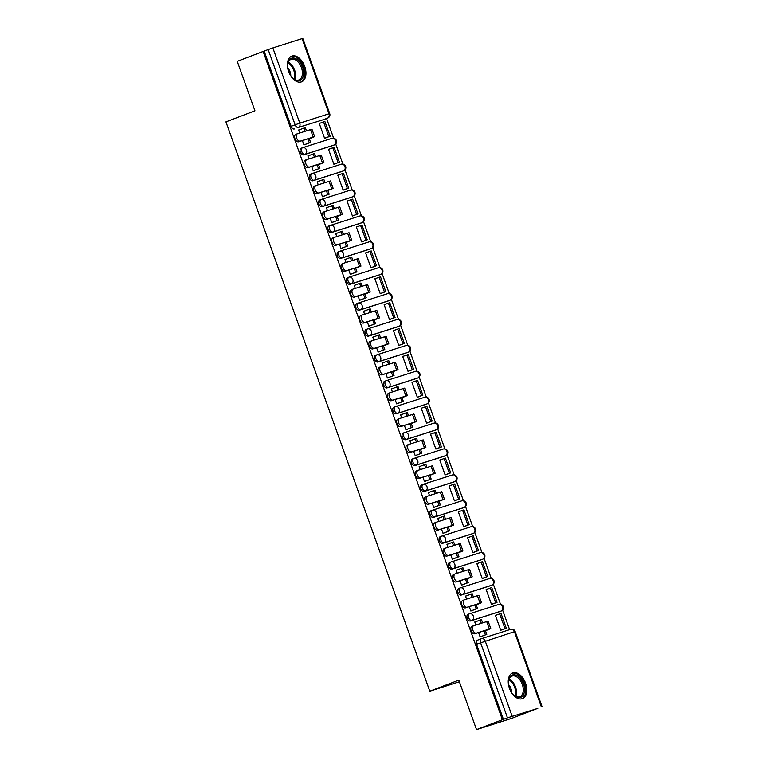 <?xml version="1.0" encoding="UTF-8"?>
<svg xmlns="http://www.w3.org/2000/svg" width="768" height="768" viewBox="0 0 768 768"><rect width="100%" height="100%" fill="white"/><g stroke="black" fill="none" stroke-linecap="round" stroke-linejoin="round"><path stroke-width="1.15" d="M469.411 613.824L468.115 614.323A3.523 2.16 69.1 0 0 468.048 614.342A3.523 2.16 69.1 0 0 467.242 618.298A3.523 2.16 69.1 0 0 470.496 620.957L471.926 620.419A3.523 2.16 -110.9 0 1 468.672 617.75A3.523 2.16 -110.9 0 1 469.478 613.795A3.523 2.16 -110.9 0 1 469.546 613.776A3.523 2.784 72.3 0 1 469.661 613.738A3.523 2.784 72.3 0 1 473.338 616.099A3.523 2.784 -107.7 0 1 471.926 620.419L501.13 611.078A3.523 2.784 -107.7 0 0 502.541 606.768A3.523 2.784 -107.7 0 0 498.864 604.397A3.523 2.784 -107.7 0 0 498.749 604.445L469.776 613.699M460.138 587.933L458.842 588.432A3.523 2.16 69.1 0 0 458.774 588.451A3.523 2.16 69.1 0 0 457.968 592.406A3.523 2.16 69.1 0 0 461.222 595.066L462.653 594.518A3.523 2.16 -110.9 0 1 459.398 591.859A3.523 2.16 -110.9 0 1 460.205 587.904A3.523 2.16 -110.9 0 1 460.272 587.885A3.523 2.784 72.3 0 1 460.387 587.837A3.523 2.784 72.3 0 1 464.064 590.208A3.523 2.784 -107.7 0 1 462.653 594.518L491.856 585.187A3.523 2.784 -107.7 0 0 493.267 580.877A3.523 2.784 -107.7 0 0 489.6 578.506A3.523 2.784 -107.7 0 0 489.485 578.544L460.512 587.808M450.864 562.042L449.578 562.531A3.523 2.16 69.1 0 0 449.501 562.56A3.523 2.16 69.1 0 0 448.694 566.515A3.523 2.16 69.1 0 0 451.949 569.174L453.379 568.627A3.523 2.16 -110.9 0 1 450.134 565.968A3.523 2.16 -110.9 0 1 450.931 562.013A3.523 2.16 -110.9 0 1 451.008 561.984A3.523 2.784 72.3 0 1 451.123 561.946A3.523 2.784 72.3 0 1 454.8 564.317A3.523 2.784 -107.7 0 1 453.379 568.627L482.582 559.296A3.523 2.784 -107.7 0 0 484.003 554.976A3.523 2.784 -107.7 0 0 480.326 552.614A3.523 2.784 -107.7 0 0 480.211 552.653L451.238 561.917M441.6 536.15L440.304 536.64A3.523 2.16 69.1 0 0 440.237 536.669A3.523 2.16 69.1 0 0 439.43 540.624A3.523 2.16 69.1 0 0 442.685 543.283L444.115 542.736A3.523 2.16 -110.9 0 1 440.861 540.077A3.523 2.16 -110.9 0 1 441.667 536.122A3.523 2.16 -110.9 0 1 441.734 536.093A3.523 2.784 72.3 0 1 441.85 536.054A3.523 2.784 72.3 0 1 445.526 538.416A3.523 2.784 -107.7 0 1 444.115 542.736L473.318 533.395A3.523 2.784 -107.7 0 0 474.73 529.085A3.523 2.784 -107.7 0 0 471.053 526.714A3.523 2.784 -107.7 0 0 470.938 526.762L441.965 536.016M432.326 510.25L431.03 510.749A3.523 2.16 69.1 0 0 430.963 510.768A3.523 2.16 69.1 0 0 430.157 514.723A3.523 2.16 69.1 0 0 433.411 517.382L434.842 516.835A3.523 2.16 -110.9 0 1 431.587 514.176A3.523 2.16 -110.9 0 1 432.394 510.221A3.523 2.16 -110.9 0 1 432.461 510.202A3.523 2.784 72.3 0 1 432.576 510.163A3.523 2.784 72.3 0 1 436.253 512.525A3.523 2.784 -107.7 0 1 434.842 516.835L464.045 507.504A3.523 2.784 -107.7 0 0 465.456 503.194A3.523 2.784 -107.7 0 0 461.779 500.822A3.523 2.784 -107.7 0 0 461.664 500.861L432.691 510.125M423.053 484.358L421.757 484.848A3.523 2.16 69.1 0 0 421.69 484.877A3.523 2.16 69.1 0 0 420.883 488.832A3.523 2.16 69.1 0 0 424.138 491.491L425.568 490.944A3.523 2.16 -110.9 0 1 422.314 488.285A3.523 2.16 -110.9 0 1 423.12 484.33A3.523 2.16 -110.9 0 1 423.187 484.31A3.523 2.784 72.3 0 1 423.302 484.262A3.523 2.784 72.3 0 1 426.979 486.634A3.523 2.784 -107.7 0 1 425.568 490.944L454.771 481.613A3.523 2.784 -107.7 0 0 456.182 477.293A3.523 2.784 -107.7 0 0 452.506 474.931A3.523 2.784 -107.7 0 0 452.4 474.97L423.418 484.234M413.779 458.467L412.493 458.957A3.523 2.16 69.1 0 0 412.416 458.986A3.523 2.16 69.1 0 0 411.61 462.941A3.523 2.16 69.1 0 0 414.864 465.6L416.294 465.053A3.523 2.16 -110.9 0 1 413.04 462.394A3.523 2.16 -110.9 0 1 413.846 458.438A3.523 2.16 -110.9 0 1 413.923 458.41A3.523 2.784 72.3 0 1 414.038 458.371A3.523 2.784 72.3 0 1 417.706 460.742A3.523 2.784 -107.7 0 1 416.294 465.053L445.498 455.712A3.523 2.784 -107.7 0 0 446.918 451.402A3.523 2.784 -107.7 0 0 443.242 449.04A3.523 2.784 -107.7 0 0 443.126 449.078L414.154 458.342M404.515 432.566L403.219 433.066A3.523 2.16 69.1 0 0 403.152 433.085A3.523 2.16 69.1 0 0 402.346 437.04A3.523 2.16 69.1 0 0 405.59 439.699L407.021 439.162A3.523 2.16 -110.9 0 1 403.776 436.493A3.523 2.16 -110.9 0 1 404.582 432.538A3.523 2.16 -110.9 0 1 404.65 432.518A3.523 2.784 72.3 0 1 404.765 432.48A3.523 2.784 72.3 0 1 408.442 434.842A3.523 2.784 -107.7 0 1 407.021 439.162L436.234 429.821A3.523 2.784 -107.7 0 0 437.645 425.51A3.523 2.784 -107.7 0 0 433.968 423.139A3.523 2.784 -107.7 0 0 433.853 423.178L404.88 432.442M395.242 406.675L393.946 407.174A3.523 2.16 69.1 0 0 393.878 407.194A3.523 2.16 69.1 0 0 393.072 411.149A3.523 2.16 69.1 0 0 396.326 413.808L397.757 413.261A3.523 2.16 -110.9 0 1 394.502 410.602A3.523 2.16 -110.9 0 1 395.309 406.646A3.523 2.16 -110.9 0 1 395.376 406.627A3.523 2.784 72.3 0 1 395.491 406.579A3.523 2.784 72.3 0 1 399.168 408.95A3.523 2.784 -107.7 0 1 397.757 413.261L426.96 403.93A3.523 2.784 -107.7 0 0 428.371 399.619A3.523 2.784 -107.7 0 0 424.694 397.248A3.523 2.784 -107.7 0 0 424.579 397.286L395.606 406.55M385.968 380.784L384.672 381.274A3.523 2.16 69.1 0 0 384.605 381.302A3.523 2.16 69.1 0 0 383.798 385.258A3.523 2.16 69.1 0 0 387.053 387.917L388.483 387.37A3.523 2.16 -110.9 0 1 385.229 384.71A3.523 2.16 -110.9 0 1 386.035 380.755A3.523 2.16 -110.9 0 1 386.102 380.726A3.523 2.784 72.3 0 1 386.218 380.688A3.523 2.784 72.3 0 1 389.894 383.059A3.523 2.784 -107.7 0 1 388.483 387.37L417.686 378.038A3.523 2.784 -107.7 0 0 419.098 373.718A3.523 2.784 -107.7 0 0 415.421 371.357A3.523 2.784 -107.7 0 0 415.306 371.395L386.333 380.659M376.694 354.893L375.398 355.382A3.523 2.16 69.1 0 0 375.331 355.411A3.523 2.16 69.1 0 0 374.525 359.366A3.523 2.16 69.1 0 0 377.779 362.026L379.21 361.478A3.523 2.16 -110.9 0 1 375.955 358.819A3.523 2.16 -110.9 0 1 376.762 354.864A3.523 2.16 -110.9 0 1 376.838 354.835A3.523 2.784 72.3 0 1 376.944 354.797A3.523 2.784 72.3 0 1 380.621 357.158A3.523 2.784 -107.7 0 1 379.21 361.478L408.413 352.138A3.523 2.784 -107.7 0 0 409.834 347.827A3.523 2.784 -107.7 0 0 406.157 345.456A3.523 2.784 -107.7 0 0 406.042 345.504L377.069 354.758M367.421 328.992L366.134 329.491A3.523 2.16 69.1 0 0 366.058 329.51A3.523 2.16 69.1 0 0 365.261 333.466A3.523 2.16 69.1 0 0 368.506 336.125L369.936 335.578A3.523 2.16 -110.9 0 1 366.691 332.918A3.523 2.16 -110.9 0 1 367.498 328.963A3.523 2.16 -110.9 0 1 367.565 328.944A3.523 2.784 72.3 0 1 367.68 328.906A3.523 2.784 72.3 0 1 371.357 331.267A3.523 2.784 -107.7 0 1 369.936 335.578L399.149 326.246A3.523 2.784 -107.7 0 0 400.56 321.936A3.523 2.784 -107.7 0 0 396.883 319.565A3.523 2.784 -107.7 0 0 396.768 319.603L367.795 328.867M358.157 303.101L356.861 303.59A3.523 2.16 69.1 0 0 356.794 303.619A3.523 2.16 69.1 0 0 355.987 307.574A3.523 2.16 69.1 0 0 359.242 310.234L360.672 309.686A3.523 2.16 -110.9 0 1 357.418 307.027A3.523 2.16 -110.9 0 1 358.224 303.072A3.523 2.16 -110.9 0 1 358.291 303.043A3.523 2.784 72.3 0 1 358.406 303.005A3.523 2.784 72.3 0 1 362.083 305.376A3.523 2.784 -107.7 0 1 360.672 309.686L389.875 300.355A3.523 2.784 -107.7 0 0 391.286 296.035A3.523 2.784 -107.7 0 0 387.61 293.674A3.523 2.784 -107.7 0 0 387.494 293.712L358.522 302.976M348.883 277.21L347.587 277.699A3.523 2.16 69.1 0 0 347.52 277.728A3.523 2.16 69.1 0 0 346.714 281.683A3.523 2.16 69.1 0 0 349.968 284.342L351.398 283.795A3.523 2.16 -110.9 0 1 348.144 281.136A3.523 2.16 -110.9 0 1 348.95 277.181A3.523 2.16 -110.9 0 1 349.018 277.152A3.523 2.784 72.3 0 1 349.133 277.114A3.523 2.784 72.3 0 1 352.81 279.485A3.523 2.784 -107.7 0 1 351.398 283.795L380.602 274.454A3.523 2.784 -107.7 0 0 382.013 270.144A3.523 2.784 -107.7 0 0 378.336 267.782A3.523 2.784 -107.7 0 0 378.221 267.821L349.248 277.085M339.61 251.309L338.314 251.808A3.523 2.16 69.1 0 0 338.246 251.827A3.523 2.16 69.1 0 0 337.44 255.782A3.523 2.16 69.1 0 0 340.694 258.442L342.125 257.904A3.523 2.16 -110.9 0 1 338.87 255.235A3.523 2.16 -110.9 0 1 339.677 251.28A3.523 2.16 -110.9 0 1 339.744 251.261A3.523 2.784 72.3 0 1 339.859 251.222A3.523 2.784 72.3 0 1 343.536 253.584A3.523 2.784 -107.7 0 1 342.125 257.904L371.328 248.563A3.523 2.784 -107.7 0 0 372.739 244.253A3.523 2.784 -107.7 0 0 369.072 241.882A3.523 2.784 -107.7 0 0 368.957 241.92L339.984 251.184M330.336 225.418L329.05 225.917A3.523 2.16 69.1 0 0 328.973 225.936A3.523 2.16 69.1 0 0 328.166 229.891A3.523 2.16 69.1 0 0 331.421 232.55L332.851 232.003A3.523 2.16 -110.9 0 1 329.606 229.344A3.523 2.16 -110.9 0 1 330.403 225.389A3.523 2.16 -110.9 0 1 330.48 225.37A3.523 2.784 72.3 0 1 330.595 225.322A3.523 2.784 72.3 0 1 334.272 227.693A3.523 2.784 -107.7 0 1 332.851 232.003L362.064 222.672A3.523 2.784 -107.7 0 0 363.475 218.362A3.523 2.784 -107.7 0 0 359.798 215.99A3.523 2.784 -107.7 0 0 359.683 216.029L330.71 225.293M321.072 199.526L319.776 200.016A3.523 2.16 69.1 0 0 319.709 200.045A3.523 2.16 69.1 0 0 318.902 204A3.523 2.16 69.1 0 0 322.157 206.659L323.587 206.112A3.523 2.16 -110.9 0 1 320.333 203.453A3.523 2.16 -110.9 0 1 321.139 199.498A3.523 2.16 -110.9 0 1 321.206 199.469A3.523 2.784 72.3 0 1 321.322 199.43A3.523 2.784 72.3 0 1 324.998 201.802A3.523 2.784 -107.7 0 1 323.587 206.112L352.79 196.781A3.523 2.784 -107.7 0 0 354.202 192.461A3.523 2.784 -107.7 0 0 350.525 190.099A3.523 2.784 -107.7 0 0 350.41 190.138L321.437 199.402M311.798 173.635L310.502 174.125A3.523 2.16 69.1 0 0 310.435 174.144A3.523 2.16 69.1 0 0 309.629 178.099A3.523 2.16 69.1 0 0 312.883 180.768L314.314 180.221A3.523 2.16 -110.9 0 1 311.059 177.562A3.523 2.16 -110.9 0 1 311.866 173.606A3.523 2.16 -110.9 0 1 311.933 173.578A3.523 2.784 72.3 0 1 312.048 173.539A3.523 2.784 72.3 0 1 315.725 175.901A3.523 2.784 -107.7 0 1 314.314 180.221L343.517 170.88A3.523 2.784 -107.7 0 0 344.928 166.57A3.523 2.784 -107.7 0 0 341.251 164.198A3.523 2.784 -107.7 0 0 341.136 164.246L312.163 173.501M302.525 147.734L301.229 148.234A3.523 2.16 69.1 0 0 301.162 148.253A3.523 2.16 69.1 0 0 300.355 152.208A3.523 2.16 69.1 0 0 303.61 154.867L305.04 154.32A3.523 2.16 -110.9 0 1 301.786 151.661A3.523 2.16 -110.9 0 1 302.592 147.706A3.523 2.16 -110.9 0 1 302.659 147.686A3.523 2.784 72.3 0 1 302.774 147.648A3.523 2.784 72.3 0 1 306.451 150.01A3.523 2.784 -107.7 0 1 305.04 154.32L334.243 144.989A3.523 2.784 -107.7 0 0 335.654 140.678A3.523 2.784 -107.7 0 0 331.987 138.307A3.523 2.784 -107.7 0 0 331.872 138.346L302.89 147.61M304.723 66.422A13.757 8.438 69.1 0 0 291.773 56.141A13.757 8.438 69.1 0 0 288.624 71.568A13.757 8.438 69.1 0 0 301.584 81.84A13.757 8.438 69.1 0 0 304.723 66.422M525.571 683.222A13.757 8.438 69.1 0 0 512.621 672.95A13.757 8.438 69.1 0 0 509.472 688.368A13.757 8.438 69.1 0 0 522.432 698.65A13.757 8.438 69.1 0 0 525.571 683.222M476.515 729.6L458.803 680.131L429.792 691.21L225.946 121.872L254.957 110.803L237.245 61.334L263.126 51.456L502.406 719.722L476.515 729.6L511.91 718.282L537.782 708.346M509.606 629.664L502.598 610.08M500.515 604.282L493.325 584.189M491.251 578.39L484.051 558.298M481.978 552.49L474.778 532.397M472.704 526.598L465.514 506.506M463.43 500.707L456.24 480.614M454.166 474.806L446.966 454.714M444.893 448.915L437.693 428.822M435.619 423.024L428.429 402.931M426.346 397.133L419.155 377.04M417.072 371.232L409.882 351.139M407.808 345.341L400.608 325.248M398.534 319.45L391.344 299.357M389.261 293.549L382.07 273.456M379.987 267.658L372.797 247.565M370.723 241.766L363.523 221.674M361.45 215.875L354.25 195.782M352.176 189.974L344.986 169.882M342.902 164.083L335.712 143.99M333.638 138.192L326.582 118.483M537.802 708.403L507.466 717.85L480.547 642.653A3.523 2.16 -110.9 0 1 481.354 638.698A3.523 2.16 -110.9 0 1 481.421 638.678A3.523 2.784 -107.7 0 1 481.536 638.64A3.523 3.523 0 0 0 481.354 638.698L477.322 640.243A3.523 2.16 -110.9 0 1 477.389 640.214L481.286 638.726M502.406 719.722L507.466 717.85M323.683 119.587A3.523 2.16 -110.9 0 1 323.616 119.616A3.523 2.16 -110.9 0 1 323.539 119.645L298.368 127.44A3.523 2.16 -110.9 0 1 295.114 124.781L268.195 49.584L272.861 47.933L302.784 38.4L329.712 113.597L328.992 113.789L302.064 38.592M268.195 49.584L263.126 51.456M302.4 140.563L303.965 144.95L305.482 144.365M320.813 122.928L319.258 123.418L324.605 138.355L326.122 137.779M333.85 164.179L339.427 162.134L333.907 164.237L328.531 149.309L330.077 148.81L328.56 149.395M309.408 155.424L307.891 155.904L308.966 158.899M311.674 166.464L313.238 170.842L314.755 170.256M333.878 164.246L335.395 163.67M344.669 189.562L343.152 190.138L337.805 175.2L343.411 173.251L348.701 188.026L343.181 190.128M318.682 181.315L317.165 181.805L318.23 184.79M320.938 192.355L322.512 196.742L324.029 196.147M353.942 215.453L352.426 216.038L347.069 201.101L352.685 199.142L357.974 213.917L352.454 216.029M327.955 207.206L326.429 207.696L327.504 210.682M330.211 218.246L331.786 222.634L333.293 222.048M363.216 241.354L361.69 241.93L356.342 226.992L357.888 226.493L356.371 227.078M337.229 233.098L335.702 233.587L336.778 236.582M339.485 244.147L341.05 248.525L342.566 247.939M372.48 267.245L370.963 267.821L365.616 252.883L371.222 250.934L376.512 265.709L370.992 267.811M346.493 258.998L344.976 259.478L346.051 262.474M348.758 270.038L350.323 274.426L351.84 273.83M380.237 293.722L374.89 278.774L380.496 276.826L385.786 291.6L381.754 293.136M355.766 284.89L354.25 285.379L355.315 288.365M358.022 295.93L359.597 300.317L361.114 299.722M391.027 319.037L389.51 319.613L384.154 304.675L389.77 302.717L395.059 317.491L389.539 319.603M365.04 310.781L363.523 311.27L364.589 314.266M367.296 321.821L368.87 326.208L370.378 325.622M394.982 330.077L399.043 328.618L404.333 343.392L400.301 344.928M394.982 330.067L393.427 330.566L398.774 345.504M374.314 336.682L372.787 337.162L373.862 340.157M376.57 347.722L378.134 352.099L379.651 351.514M409.565 370.819L408.048 371.395L402.701 356.458L408.307 354.509L413.597 369.283L408.077 371.386M383.578 362.573L382.061 363.062L383.136 366.048M385.843 373.613L387.408 378L388.925 377.405M413.52 381.869L412.003 382.435M413.52 381.859L411.974 382.358L417.322 397.296L418.838 396.72M392.851 388.464L391.334 388.954L392.4 391.939M395.117 399.504L396.682 403.891L398.198 403.306M428.112 422.611L426.595 423.187L421.248 408.25L426.854 406.301L432.144 421.066L426.624 423.178M402.125 414.365L400.608 414.845L401.674 417.84M404.381 425.405L405.955 429.782L407.472 429.197M432.067 433.661L430.541 434.227M432.067 433.651L430.512 434.141L435.869 449.078L437.386 448.502M411.398 440.256L409.872 440.736L410.947 443.731M413.654 451.296L415.229 455.683L416.736 455.088M441.341 459.552L445.402 458.083L450.691 472.858L446.65 474.394M441.331 459.542L439.786 460.032L445.133 474.979M420.662 466.147L419.146 466.637L420.221 469.622M422.928 477.187L424.493 481.574L426.01 480.979M454.378 500.794L459.955 498.749L454.435 500.861L449.059 485.933L450.605 485.434L449.088 486.019M429.936 492.038L428.419 492.528L429.494 495.523M432.202 503.088L433.766 507.466L435.283 506.88M454.406 500.87L455.923 500.294M465.197 526.186L463.68 526.762L458.333 511.824L463.939 509.875L469.229 524.65L463.709 526.752M439.21 517.939L437.693 518.419L438.758 521.414M441.466 528.979L443.04 533.357L444.557 532.771M474.47 552.077L472.954 552.653L467.597 537.715L473.213 535.766L478.502 550.541L472.982 552.643M448.483 543.83L446.957 544.32L448.032 547.306M450.739 554.87L452.314 559.258L453.821 558.662M483.744 577.978L482.218 578.554L476.87 563.616L478.416 563.117L476.899 563.693M457.757 569.722L456.23 570.211L457.306 573.197M460.013 580.762L461.578 585.149L463.094 584.563M493.008 603.869L491.491 604.445L486.144 589.507L491.75 587.558L497.04 602.323L491.52 604.435M467.021 595.622L465.504 596.102L466.579 599.098M469.286 606.662L470.851 611.04L472.368 610.454M500.765 630.336L495.418 615.398L501.024 613.45L506.314 628.224L502.282 629.76M476.294 621.514L474.778 621.994L475.843 624.989M499.834 611.578A3.523 2.16 69.1 0 1 499.766 611.597A3.523 2.16 69.1 0 1 499.699 611.626L470.496 620.957M490.57 585.677A3.523 2.16 69.1 0 1 490.493 585.706A3.523 2.16 69.1 0 1 490.426 585.734L461.222 595.066M481.296 559.786A3.523 2.16 69.1 0 1 481.229 559.814A3.523 2.16 69.1 0 1 481.152 559.834L451.949 569.174M472.022 533.894A3.523 2.16 69.1 0 1 471.955 533.923A3.523 2.16 69.1 0 1 471.888 533.942L442.685 543.283M462.749 507.994A3.523 2.16 69.1 0 1 462.682 508.022A3.523 2.16 69.1 0 1 462.614 508.051L433.411 517.382M453.475 482.102A3.523 2.16 69.1 0 1 453.408 482.131A3.523 2.16 69.1 0 1 453.341 482.16L424.138 491.491M444.211 456.211A3.523 2.16 69.1 0 1 444.144 456.24A3.523 2.16 69.1 0 1 444.067 456.259L414.864 465.6M434.938 430.32A3.523 2.16 69.1 0 1 434.87 430.339A3.523 2.16 69.1 0 1 434.803 430.368L405.59 439.699M425.664 404.419A3.523 2.16 69.1 0 1 425.597 404.448A3.523 2.16 69.1 0 1 425.53 404.477L396.326 413.808M416.39 378.528A3.523 2.16 69.1 0 1 416.323 378.557A3.523 2.16 69.1 0 1 416.256 378.576L387.053 387.917M407.126 352.637A3.523 2.16 69.1 0 1 407.059 352.666A3.523 2.16 69.1 0 1 406.982 352.685L377.779 362.026M397.853 326.736A3.523 2.16 69.1 0 1 397.786 326.765A3.523 2.16 69.1 0 1 397.718 326.794L368.506 336.125M388.579 300.845A3.523 2.16 69.1 0 1 388.512 300.874A3.523 2.16 69.1 0 1 388.445 300.902L359.242 310.234M379.306 274.954A3.523 2.16 69.1 0 1 379.238 274.982A3.523 2.16 69.1 0 1 379.171 275.002L349.968 284.342M370.042 249.062A3.523 2.16 69.1 0 1 369.965 249.082A3.523 2.16 69.1 0 1 369.898 249.11L340.694 258.442M360.768 223.162A3.523 2.16 69.1 0 1 360.701 223.19A3.523 2.16 69.1 0 1 360.624 223.219L331.421 232.55M351.494 197.27A3.523 2.16 69.1 0 1 351.427 197.299A3.523 2.16 69.1 0 1 351.36 197.318L322.157 206.659M342.221 171.379A3.523 2.16 69.1 0 1 342.154 171.408A3.523 2.16 69.1 0 1 342.086 171.427L312.883 180.768M332.947 145.478A3.523 2.16 69.1 0 1 332.88 145.507A3.523 2.16 69.1 0 1 332.813 145.536L303.61 154.867M459.379 681.754L429.792 691.21M320.803 122.918L324.874 121.459L330.163 136.234L324.634 138.346M300.134 129.523L298.618 130.013L299.693 133.008M478.55 632.554L480.125 636.941L481.642 636.346M503.434 719.386L476.515 644.198A3.523 2.16 -110.9 0 1 477.322 640.243M264.163 51.12L291.082 126.317A3.523 2.16 69.1 0 0 294.336 128.976M303.936 144.864L310.618 142.406L309.302 138.749L307.968 139.181L312.461 137.395L298.637 141.773A3.965 2.438 -110.9 0 1 295.008 138.835A3.965 2.438 -110.9 0 1 295.891 134.323A3.965 2.438 -110.9 0 1 295.968 134.304L297.504 133.709M314.621 136.627L311.942 129.158L297.658 133.651A3.965 2.438 69.1 0 0 297.581 133.68A3.965 2.438 69.1 0 0 296.698 138.192A3.965 2.438 69.1 0 0 300.326 141.12L314.621 136.627L309.302 138.749M309.274 142.829L307.968 139.181M305.126 131.261L303.984 128.054L305.328 127.632L306.47 130.838M298.646 130.099L303.984 128.054M324.586 138.278L328.819 136.666L323.53 121.891M328.819 136.666L330.163 136.234M310.618 142.406L303.965 144.941M295.642 58.57A11.904 7.306 -110.9 0 1 303.677 73.066A11.904 7.306 -110.9 0 1 295.622 80.208A11.904 7.306 -110.9 0 1 293.002 78.413A11.904 7.306 -110.9 0 1 287.654 64.416A11.904 7.306 -110.9 0 1 295.642 58.57M292.771 78.192A11.021 6.768 69.1 0 0 294.979 79.651A11.021 6.768 69.1 0 0 298.915 79.939A11.021 6.768 69.1 0 0 302.141 70.147A11.021 6.768 69.1 0 0 294.989 59.626A11.021 6.768 69.1 0 0 291.053 59.338A11.021 6.768 69.1 0 0 287.635 64.733M287.741 67.834A7.853 4.819 -110.9 0 1 290.784 75.811M300.643 82.099A13.67 8.39 69.1 0 0 304.483 69.907A13.67 8.39 69.1 0 0 295.642 56.966A13.67 8.39 69.1 0 0 290.899 56.573M516.49 675.379A11.904 7.306 -110.9 0 1 524.525 689.866A11.904 7.306 -110.9 0 1 516.48 697.018A11.904 7.306 -110.9 0 1 513.85 695.222A11.904 7.306 -110.9 0 1 508.512 681.226A11.904 7.306 -110.9 0 1 516.49 675.379M513.619 695.002A11.021 6.768 69.1 0 0 515.827 696.461A11.021 6.768 69.1 0 0 519.763 696.739A11.021 6.768 69.1 0 0 522.989 686.957A11.021 6.768 69.1 0 0 515.846 676.426A11.021 6.768 69.1 0 0 511.901 676.147A11.021 6.768 69.1 0 0 508.483 681.542M508.589 684.643A7.853 4.819 -110.9 0 1 511.632 692.621M521.501 698.909A13.67 8.39 69.1 0 0 525.341 686.717A13.67 8.39 69.1 0 0 516.49 673.776A13.67 8.39 69.1 0 0 511.747 673.373M313.21 170.765L319.882 168.298L318.576 164.65L317.232 165.072L321.734 163.296L307.91 167.664A3.965 2.438 -110.9 0 1 304.272 164.736A3.965 2.438 -110.9 0 1 305.155 160.224A3.965 2.438 -110.9 0 1 305.242 160.195L306.778 159.61M323.885 162.518L321.216 155.05L306.931 159.552A3.965 2.438 69.1 0 0 306.854 159.571A3.965 2.438 69.1 0 0 305.971 164.093A3.965 2.438 69.1 0 0 309.6 167.021L323.885 162.518L318.576 164.65M318.547 168.73L317.232 165.072M314.4 157.162L313.258 153.955L314.592 153.523L315.744 156.73M307.92 155.99L313.258 153.955M339.427 162.134L334.138 147.36L332.803 147.782L338.093 162.557M328.56 149.405L332.803 147.782M319.882 168.298L313.238 170.832M322.483 196.656L329.155 194.189L327.85 190.541L326.506 190.973L330.998 189.187L317.184 193.555A3.965 2.438 -110.9 0 1 313.546 190.627A3.965 2.438 -110.9 0 1 314.429 186.115A3.965 2.438 -110.9 0 1 314.506 186.086L316.042 185.501M333.158 188.41L330.49 180.941L316.195 185.443A3.965 2.438 69.1 0 0 316.118 185.472A3.965 2.438 69.1 0 0 315.235 189.984A3.965 2.438 69.1 0 0 318.874 192.912L333.158 188.41L327.85 190.541M327.811 194.621L326.506 190.973M323.674 183.053L322.522 179.846L323.866 179.414L325.018 182.621M317.194 181.882L322.522 179.846M343.123 190.07L347.357 188.458L342.067 173.683M347.357 188.458L348.701 188.026M329.155 194.189L322.512 196.733M331.757 222.547L338.429 220.09L337.123 216.432L335.779 216.864L340.272 215.078L326.458 219.446A3.965 2.438 -110.9 0 1 322.819 216.518A3.965 2.438 -110.9 0 1 323.702 212.006A3.965 2.438 -110.9 0 1 323.779 211.978L325.315 211.392M342.432 214.31L339.754 206.842L325.469 211.334A3.965 2.438 69.1 0 0 325.392 211.363A3.965 2.438 69.1 0 0 324.509 215.875A3.965 2.438 69.1 0 0 328.147 218.803L342.432 214.31L337.123 216.432M337.085 220.512L335.779 216.864M332.947 208.944L331.795 205.738L333.139 205.315L334.291 208.522M326.467 207.773L331.795 205.738M352.397 215.962L356.63 214.349L351.341 199.574M356.63 214.349L357.974 213.917M338.429 220.09L331.776 222.624M341.021 248.448L347.702 245.981L346.387 242.323L345.053 242.755L349.546 240.97L335.722 245.347A3.965 2.438 -110.9 0 1 332.093 242.419A3.965 2.438 -110.9 0 1 332.976 237.907A3.965 2.438 -110.9 0 1 333.053 237.878L334.589 237.293M351.706 240.202L349.027 232.733L334.742 237.226A3.965 2.438 69.1 0 0 334.666 237.254A3.965 2.438 69.1 0 0 333.782 241.766A3.965 2.438 69.1 0 0 337.421 244.704L351.706 240.202L346.387 242.323M346.358 246.403L345.053 242.755M342.221 234.845L341.069 231.638L342.413 231.206L343.555 234.413M335.731 233.674L341.069 231.638M367.248 239.808L361.958 225.043L360.614 225.466L365.904 240.24L367.248 239.808L361.718 241.92M361.67 241.862L365.904 240.24M356.381 227.088L360.614 225.466M347.702 245.981L341.05 248.515M350.294 274.339L356.966 271.872L355.661 268.224L354.326 268.646L358.819 266.87L344.995 271.238A3.965 2.438 -110.9 0 1 341.357 268.31A3.965 2.438 -110.9 0 1 342.24 263.798A3.965 2.438 -110.9 0 1 342.326 263.77L343.862 263.184M360.97 266.093L358.301 258.624L344.016 263.126A3.965 2.438 69.1 0 0 343.939 263.155A3.965 2.438 69.1 0 0 343.056 267.667A3.965 2.438 69.1 0 0 346.685 270.595L360.97 266.093L355.661 268.224M355.632 272.304L354.326 268.646M351.485 260.736L350.342 257.53L351.677 257.098L352.829 260.304M345.005 259.565L350.342 257.53M370.934 267.754L375.178 266.131L369.888 251.366M375.178 266.131L376.512 265.709M356.966 271.872L350.323 274.406M359.568 300.23L366.24 297.763L364.934 294.115L363.59 294.547L368.083 292.762L354.269 297.13A3.965 2.438 -110.9 0 1 350.63 294.202A3.965 2.438 -110.9 0 1 351.514 289.69A3.965 2.438 -110.9 0 1 351.59 289.661L353.126 289.075M370.243 291.984L367.574 284.515L353.29 289.018A3.965 2.438 69.1 0 0 353.203 289.046A3.965 2.438 69.1 0 0 352.32 293.558A3.965 2.438 69.1 0 0 355.958 296.486L370.243 291.984L364.934 294.115M364.896 298.195L363.59 294.547M360.758 286.627L359.606 283.421L360.95 282.998L362.102 286.205M354.278 285.456L359.606 283.421M380.208 293.645L384.442 292.032L379.152 277.258M384.442 292.032L385.786 291.6M366.24 297.763L359.597 300.307M368.842 326.122L375.514 323.664L374.208 320.006L372.864 320.438L377.357 318.653L363.542 323.03A3.965 2.438 -110.9 0 1 359.904 320.102A3.965 2.438 -110.9 0 1 360.787 315.581A3.965 2.438 -110.9 0 1 360.864 315.562L362.4 314.966M379.517 317.885L376.838 310.416L362.554 314.909A3.965 2.438 69.1 0 0 362.477 314.938A3.965 2.438 69.1 0 0 361.594 319.45A3.965 2.438 69.1 0 0 365.232 322.378L379.517 317.885L374.208 320.006M374.17 324.086L372.864 320.438M370.032 312.518L368.88 309.322L370.224 308.89L371.376 312.096M363.552 311.357L368.88 309.322M389.482 319.536L393.715 317.923L388.426 303.149M393.715 317.923L395.059 317.491M375.514 323.664L368.861 326.198M378.106 352.022L384.787 349.555L383.482 345.907L382.138 346.33L386.63 344.554L372.806 348.922A3.965 2.438 -110.9 0 1 369.178 345.994A3.965 2.438 -110.9 0 1 370.061 341.482A3.965 2.438 -110.9 0 1 370.138 341.453L371.674 340.867M388.79 343.776L386.112 336.307L371.827 340.81A3.965 2.438 69.1 0 0 371.75 340.829A3.965 2.438 69.1 0 0 370.867 345.35A3.965 2.438 69.1 0 0 374.506 348.278L388.79 343.776L383.482 345.907M383.443 349.987L382.138 346.33M379.306 338.419L378.154 335.213L379.498 334.781L380.64 337.987M372.816 337.248L378.154 335.213M398.755 345.437L402.989 343.814L397.699 329.04M402.989 343.814L404.333 343.392M384.787 349.555L378.134 352.09M387.379 377.914L394.061 375.446L392.746 371.798L391.411 372.23L395.904 370.445L382.08 374.813A3.965 2.438 -110.9 0 1 378.442 371.885A3.965 2.438 -110.9 0 1 379.334 367.373A3.965 2.438 -110.9 0 1 379.411 367.344L380.947 366.758M398.064 369.667L395.386 362.198L381.101 366.701A3.965 2.438 69.1 0 0 381.024 366.73A3.965 2.438 69.1 0 0 380.141 371.242A3.965 2.438 69.1 0 0 383.77 374.17L398.064 369.667L392.746 371.798M392.717 375.878L391.411 372.23M388.57 364.31L387.427 361.104L388.771 360.672L389.914 363.878M382.09 363.139L387.427 361.104M408.029 371.328L412.262 369.715L406.973 354.941M412.262 369.715L413.597 369.283M394.061 375.446L387.408 377.99M396.653 403.805L403.325 401.347L402.019 397.69L400.675 398.122L405.168 396.336L391.354 400.714A3.965 2.438 -110.9 0 1 387.715 397.776A3.965 2.438 -110.9 0 1 388.598 393.264A3.965 2.438 -110.9 0 1 388.675 393.235L390.221 392.65M407.328 395.568L404.659 388.099L390.374 392.592A3.965 2.438 69.1 0 0 390.288 392.621A3.965 2.438 69.1 0 0 389.405 397.133A3.965 2.438 69.1 0 0 393.043 400.061L407.328 395.568L402.019 397.69M401.99 401.77L400.675 398.122M397.843 390.202L396.701 386.995L398.035 386.573L399.187 389.779M391.363 389.03L396.701 386.995M422.87 395.174L417.581 380.4L416.237 380.832L421.526 395.606L422.87 395.174L417.35 397.286M417.293 397.219L421.526 395.606M412.003 382.445L416.237 380.832M403.325 401.347L396.682 403.882M405.926 429.706L412.598 427.238L411.293 423.581L409.949 424.013L414.442 422.227L400.627 426.605A3.965 2.438 -110.9 0 1 396.989 423.677A3.965 2.438 -110.9 0 1 397.872 419.165A3.965 2.438 -110.9 0 1 397.949 419.136L399.485 418.55M416.602 421.459L413.933 413.99L399.638 418.483A3.965 2.438 69.1 0 0 399.562 418.512A3.965 2.438 69.1 0 0 398.678 423.024A3.965 2.438 69.1 0 0 402.317 425.962L416.602 421.459L411.293 423.581M411.254 427.661L409.949 424.013M407.117 416.102L405.965 412.896L407.309 412.464L408.461 415.67M400.637 414.931L405.965 412.896M426.566 423.12L430.8 421.498L425.51 406.723M430.8 421.498L432.144 421.066M412.598 427.238L405.946 429.773M415.19 455.597L421.872 453.13L420.566 449.482L419.222 449.904L423.715 448.128L409.901 452.496A3.965 2.438 -110.9 0 1 406.262 449.568A3.965 2.438 -110.9 0 1 407.146 445.056A3.965 2.438 -110.9 0 1 407.222 445.027L408.758 444.442M425.875 447.35L423.197 439.882L408.912 444.384A3.965 2.438 69.1 0 0 408.835 444.413A3.965 2.438 69.1 0 0 407.952 448.925A3.965 2.438 69.1 0 0 411.59 451.853L425.875 447.35L420.566 449.482M420.528 453.562L419.222 449.904M416.39 441.994L415.238 438.787L416.582 438.355L417.725 441.562M409.901 440.822L415.238 438.787M441.418 446.966L436.128 432.192L434.784 432.624L440.074 447.389L441.418 446.966L435.888 449.069M435.84 449.011L440.074 447.389M430.55 434.237L434.784 432.624M421.872 453.13L415.219 455.674M424.464 481.488L431.146 479.021L429.83 475.373L428.496 475.805L432.989 474.019L419.165 478.387A3.965 2.438 -110.9 0 1 415.536 475.459A3.965 2.438 -110.9 0 1 416.419 470.947A3.965 2.438 -110.9 0 1 416.496 470.918L418.032 470.333M435.149 473.251L432.47 465.773L418.186 470.275A3.965 2.438 69.1 0 0 418.109 470.304A3.965 2.438 69.1 0 0 417.226 474.816A3.965 2.438 69.1 0 0 420.854 477.744L435.149 473.251L429.83 475.373M429.802 479.453L428.496 475.805M425.654 467.885L424.512 464.678L425.856 464.256L426.998 467.462M419.174 466.714L424.512 464.678M445.114 474.902L449.347 473.29L444.058 458.515M449.347 473.29L450.691 472.858M431.146 479.021L424.493 481.565M433.738 507.379L440.41 504.922L439.104 501.264L437.76 501.696L442.262 499.91L428.438 504.288A3.965 2.438 -110.9 0 1 424.8 501.36A3.965 2.438 -110.9 0 1 425.683 496.838A3.965 2.438 -110.9 0 1 425.77 496.819L427.306 496.224M444.413 499.142L441.744 491.674L427.459 496.166A3.965 2.438 69.1 0 0 427.382 496.195A3.965 2.438 69.1 0 0 426.49 500.707A3.965 2.438 69.1 0 0 430.128 503.635L444.413 499.142L439.104 501.264M439.075 505.344L437.76 501.696M434.928 493.776L433.786 490.579L435.12 490.147L436.272 493.354M428.448 492.614L433.786 490.579M459.955 498.749L454.666 483.974L453.331 484.406L458.621 499.181M449.088 486.029L453.331 484.406M440.41 504.922L433.766 507.456M443.011 533.28L449.683 530.813L448.378 527.165L447.034 527.587L451.526 525.811L437.712 530.179A3.965 2.438 -110.9 0 1 434.074 527.251A3.965 2.438 -110.9 0 1 434.957 522.739A3.965 2.438 -110.9 0 1 435.034 522.71L436.57 522.125M453.686 525.034L451.018 517.565L436.723 522.067A3.965 2.438 69.1 0 0 436.646 522.086A3.965 2.438 69.1 0 0 435.763 526.608A3.965 2.438 69.1 0 0 439.402 529.536L453.686 525.034L448.378 527.165M448.339 531.245L447.034 527.587M444.202 519.677L443.05 516.47L444.394 516.038L445.546 519.245M437.722 518.506L443.05 516.47M463.651 526.694L467.885 525.072L462.595 510.298M467.885 525.072L469.229 524.65M449.683 530.813L443.04 533.347M452.285 559.171L458.957 556.704L457.651 553.056L456.307 553.488L460.8 551.702L446.986 556.07A3.965 2.438 -110.9 0 1 443.347 553.142A3.965 2.438 -110.9 0 1 444.23 548.63A3.965 2.438 -110.9 0 1 444.307 548.602L445.843 548.016M462.96 550.925L460.282 543.456L445.997 547.958A3.965 2.438 69.1 0 0 445.92 547.987A3.965 2.438 69.1 0 0 445.037 552.499A3.965 2.438 69.1 0 0 448.675 555.427L462.96 550.925L457.651 553.056M457.613 557.136L456.307 553.488M453.475 545.568L452.323 542.362L453.667 541.93L454.81 545.136M446.995 544.397L452.323 542.362M472.925 552.586L477.158 550.973L471.869 536.198M477.158 550.973L478.502 550.541M458.957 556.704L452.304 559.248M461.549 585.062L468.23 582.605L466.915 578.947L465.581 579.379L470.074 577.594L456.25 581.971A3.965 2.438 -110.9 0 1 452.621 579.034A3.965 2.438 -110.9 0 1 453.504 574.522A3.965 2.438 -110.9 0 1 453.581 574.493L455.117 573.907M472.234 576.826L469.555 569.357L455.27 573.85A3.965 2.438 69.1 0 0 455.194 573.878A3.965 2.438 69.1 0 0 454.31 578.39A3.965 2.438 69.1 0 0 457.949 581.318L472.234 576.826L466.915 578.947M466.886 583.027L465.581 579.379M462.749 571.459L461.597 568.253L462.941 567.83L464.083 571.037M456.259 570.288L461.597 568.253M487.776 576.432L482.486 561.658L481.142 562.09L486.432 576.864L487.776 576.432L482.246 578.544M482.198 578.477L486.432 576.864M476.909 563.702L481.142 562.09M468.23 582.605L461.578 585.139M470.822 610.963L477.494 608.496L476.189 604.838L474.854 605.27L479.347 603.485L465.523 607.862A3.965 2.438 -110.9 0 1 461.885 604.934A3.965 2.438 -110.9 0 1 462.768 600.422A3.965 2.438 -110.9 0 1 462.854 600.394L464.39 599.808M481.498 602.717L478.829 595.248L464.544 599.741A3.965 2.438 69.1 0 0 464.467 599.77A3.965 2.438 69.1 0 0 463.584 604.282A3.965 2.438 69.1 0 0 467.213 607.219L481.498 602.717L476.189 604.838M476.16 608.928L474.854 605.27M472.013 597.36L470.87 594.154L472.205 593.722L473.357 596.928M465.533 596.189L470.87 594.154M491.462 604.378L495.706 602.755L490.416 587.981M495.706 602.755L497.04 602.323M477.494 608.496L470.851 611.03M480.096 636.854L486.768 634.387L485.462 630.739L484.118 631.162L488.611 629.386L474.797 633.754A3.965 2.438 -110.9 0 1 471.158 630.826A3.965 2.438 -110.9 0 1 472.042 626.314A3.965 2.438 -110.9 0 1 472.118 626.285L473.654 625.699M490.771 628.608L488.102 621.139L473.818 625.642A3.965 2.438 69.1 0 0 473.731 625.67A3.965 2.438 69.1 0 0 472.848 630.182A3.965 2.438 69.1 0 0 476.486 633.11L490.771 628.608L485.462 630.739M485.424 634.819L484.118 631.162M481.286 623.251L480.134 620.045L481.478 619.613L482.63 622.819M474.806 622.08L480.134 620.045M500.736 630.269L504.97 628.646L499.68 613.882M504.97 628.646L506.314 628.224M486.768 634.387L480.125 636.931M481.651 638.602L510.624 629.338A3.523 2.784 -107.7 0 1 510.739 629.299L481.536 638.64A3.523 2.784 -107.7 0 1 485.213 641.002L512.131 716.198M541.334 706.858L514.416 631.67L476.515 644.198M323.539 119.645L298.368 127.44A3.523 2.784 72.3 0 0 299.789 123.12L328.992 113.789A3.523 2.784 72.3 0 1 327.571 118.099A3.523 2.16 -110.9 0 0 327.648 118.08A3.523 3.523 0 0 0 329.712 113.597M272.861 47.933L299.789 123.12L291.082 126.317M499.699 611.626L501.13 611.078A3.523 2.16 -110.9 0 0 501.197 611.059A3.523 3.523 0 0 0 503.27 606.595A3.523 3.523 0 0 0 498.864 604.397L469.661 613.738A3.523 3.523 0 0 0 469.478 613.795L468.048 614.342M490.426 585.734L491.856 585.187A3.523 2.16 -110.9 0 0 491.923 585.158A3.523 3.523 0 0 0 493.997 580.704A3.523 3.523 0 0 0 489.6 578.506L460.387 587.837A3.523 3.523 0 0 0 460.205 587.904L458.774 588.451M481.152 559.834L482.582 559.296A3.523 2.16 -110.9 0 0 482.659 559.267A3.523 3.523 0 0 0 484.723 554.803A3.523 3.523 0 0 0 480.326 552.614L451.123 561.946A3.523 3.523 0 0 0 450.931 562.013L449.501 562.56M471.888 533.942L473.318 533.395A3.523 2.16 -110.9 0 0 473.386 533.376A3.523 3.523 0 0 0 475.459 528.912A3.523 3.523 0 0 0 471.053 526.714L441.85 536.054A3.523 3.523 0 0 0 441.667 536.122L440.237 536.669M462.614 508.051L464.045 507.504A3.523 2.16 -110.9 0 0 464.112 507.475A3.523 3.523 0 0 0 466.186 503.021A3.523 3.523 0 0 0 461.779 500.822L432.576 510.163A3.523 3.523 0 0 0 432.394 510.221L430.963 510.768M453.341 482.16L454.771 481.613A3.523 2.16 -110.9 0 0 454.838 481.584A3.523 3.523 0 0 0 456.912 477.12A3.523 3.523 0 0 0 452.506 474.931L423.302 484.262A3.523 3.523 0 0 0 423.12 484.33L421.69 484.877M444.067 456.259L445.498 455.712A3.523 2.16 -110.9 0 0 445.574 455.693A3.523 3.523 0 0 0 447.638 451.229A3.523 3.523 0 0 0 443.242 449.04L414.038 458.371A3.523 3.523 0 0 0 413.846 458.438L412.416 458.986M434.803 430.368L436.234 429.821A3.523 2.16 -110.9 0 0 436.301 429.802A3.523 3.523 0 0 0 438.374 425.338A3.523 3.523 0 0 0 433.968 423.139L404.765 432.48A3.523 3.523 0 0 0 404.582 432.538L403.152 433.085M425.53 404.477L426.96 403.93A3.523 2.16 -110.9 0 0 427.027 403.901A3.523 3.523 0 0 0 429.101 399.446A3.523 3.523 0 0 0 424.694 397.248L395.491 406.579A3.523 3.523 0 0 0 395.309 406.646L393.878 407.194M416.256 378.576L417.686 378.038A3.523 2.16 -110.9 0 0 417.754 378.01A3.523 3.523 0 0 0 419.827 373.546A3.523 3.523 0 0 0 415.421 371.357L386.218 380.688A3.523 3.523 0 0 0 386.035 380.755L384.605 381.302M406.982 352.685L408.413 352.138A3.523 2.16 -110.9 0 0 408.49 352.118A3.523 3.523 0 0 0 410.554 347.654A3.523 3.523 0 0 0 406.157 345.456L376.944 354.797A3.523 3.523 0 0 0 376.762 354.864L375.331 355.411M397.718 326.794L399.149 326.246A3.523 2.16 -110.9 0 0 399.216 326.218A3.523 3.523 0 0 0 401.29 321.763A3.523 3.523 0 0 0 396.883 319.565L367.68 328.906A3.523 3.523 0 0 0 367.498 328.963L366.058 329.51M388.445 300.902L389.875 300.355A3.523 2.16 -110.9 0 0 389.942 300.326A3.523 3.523 0 0 0 392.016 295.862A3.523 3.523 0 0 0 387.61 293.674L358.406 303.005A3.523 3.523 0 0 0 358.224 303.072L356.794 303.619M379.171 275.002L380.602 274.454A3.523 2.16 -110.9 0 0 380.669 274.435A3.523 3.523 0 0 0 382.742 269.971A3.523 3.523 0 0 0 378.336 267.782L349.133 277.114A3.523 3.523 0 0 0 348.95 277.181L347.52 277.728M369.898 249.11L371.328 248.563A3.523 2.16 -110.9 0 0 371.395 248.544A3.523 3.523 0 0 0 373.469 244.08A3.523 3.523 0 0 0 369.072 241.882L339.859 251.222A3.523 3.523 0 0 0 339.677 251.28L338.246 251.827M360.624 223.219L362.064 222.672A3.523 2.16 -110.9 0 0 362.131 222.643A3.523 3.523 0 0 0 364.195 218.179A3.523 3.523 0 0 0 359.798 215.99L330.595 225.322A3.523 3.523 0 0 0 330.403 225.389L328.973 225.936M351.36 197.318L352.79 196.781A3.523 2.16 -110.9 0 0 352.858 196.752A3.523 3.523 0 0 0 354.931 192.288A3.523 3.523 0 0 0 350.525 190.099L321.322 199.43A3.523 3.523 0 0 0 321.139 199.498L319.709 200.045M342.086 171.427L343.517 170.88A3.523 2.16 -110.9 0 0 343.584 170.861A3.523 3.523 0 0 0 345.658 166.397A3.523 3.523 0 0 0 341.251 164.198L312.048 173.539A3.523 3.523 0 0 0 311.866 173.606L310.435 174.144M332.813 145.536L334.243 144.989A3.523 2.16 -110.9 0 0 334.31 144.96A3.523 3.523 0 0 0 336.384 140.506A3.523 3.523 0 0 0 331.987 138.307L302.774 147.648A3.523 3.523 0 0 0 302.592 147.706L301.162 148.253M334.579 144.826A3.523 2.16 -110.9 0 1 334.31 144.96L332.88 145.507M343.853 170.726A3.523 2.16 -110.9 0 1 343.584 170.861L342.154 171.408M353.117 196.618A3.523 2.16 -110.9 0 1 352.858 196.752L351.427 197.299M362.39 222.509A3.523 2.16 -110.9 0 1 362.131 222.643L360.701 223.19M371.664 248.4A3.523 2.16 -110.9 0 1 371.395 248.544L369.965 249.082M380.938 274.301A3.523 2.16 -110.9 0 1 380.669 274.435L379.238 274.982M390.211 300.192A3.523 2.16 -110.9 0 1 389.942 300.326L388.512 300.874M399.475 326.083A3.523 2.16 -110.9 0 1 399.216 326.218L397.786 326.765M408.749 351.984A3.523 2.16 -110.9 0 1 408.49 352.118L407.059 352.666M418.022 377.875A3.523 2.16 -110.9 0 1 417.754 378.01L416.323 378.557M427.296 403.766A3.523 2.16 -110.9 0 1 427.027 403.901L425.597 404.448M436.56 429.658A3.523 2.16 -110.9 0 1 436.301 429.802L434.87 430.339M445.834 455.558A3.523 2.16 -110.9 0 1 445.574 455.693L444.144 456.24M455.107 481.45A3.523 2.16 -110.9 0 1 454.838 481.584L453.408 482.131M464.381 507.341A3.523 2.16 -110.9 0 1 464.112 507.475L462.682 508.022M473.645 533.242A3.523 2.16 -110.9 0 1 473.386 533.376L471.955 533.923M482.918 559.133A3.523 2.16 -110.9 0 1 482.659 559.267L481.229 559.814M492.192 585.024A3.523 2.16 -110.9 0 1 491.923 585.158L490.493 585.706M501.466 610.915A3.523 2.16 -110.9 0 1 501.197 611.059L499.766 611.597M327.907 117.936A3.523 2.16 -110.9 0 1 327.648 118.08L323.616 119.616M514.416 631.67L515.136 631.469A3.523 3.523 0 0 0 510.739 629.299A3.523 2.784 -107.7 0 1 514.416 631.67M300.326 141.12L298.637 141.773M310.502 129.542L313.181 137.021M288.278 62.237A11.021 6.768 -110.9 0 1 294.912 79.622M294.202 79.248A10.666 6.547 69.1 0 0 288 62.995M509.126 679.046A11.021 6.768 -110.9 0 1 515.76 696.432M515.05 696.048A10.666 6.547 69.1 0 0 508.848 679.805M309.6 167.021L307.91 167.664M319.776 155.443L322.454 162.912M318.874 192.912L317.184 193.555M329.05 181.334L331.718 188.803M328.147 218.803L326.458 219.446M338.323 207.226L340.992 214.694M337.421 244.704L335.722 245.347M347.587 233.126L350.266 240.595M346.685 270.595L344.995 271.238M356.861 259.018L359.539 266.486M355.958 296.486L354.269 297.13M366.134 284.909L368.803 292.378M365.232 322.378L363.542 323.03M375.408 310.81L378.077 318.278M374.506 348.278L372.806 348.922M384.672 336.701L387.35 344.17M383.77 374.17L382.08 374.813M393.946 362.592L396.624 370.061M393.043 400.061L391.354 400.714M403.219 388.483L405.898 395.952M402.317 425.962L400.627 426.605M412.493 414.384L415.162 421.853M411.59 451.853L409.901 452.496M421.757 440.275L424.435 447.744M420.854 477.744L419.165 478.387M431.03 466.166L433.709 473.635M430.128 503.635L428.438 504.288M440.304 492.067L442.982 499.536M439.402 529.536L437.712 530.179M449.578 517.958L452.246 525.427M448.675 555.427L446.986 556.07M458.851 543.85L461.52 551.318M457.949 581.318L456.25 581.971M468.115 569.741L470.794 577.21M467.213 607.219L465.523 607.862M477.389 595.642L480.067 603.11M476.486 633.11L474.797 633.754M486.662 621.533L489.331 629.002M542.054 706.666L515.136 631.469M295.891 134.323L297.581 133.68M305.155 160.224L306.854 159.571M314.429 186.115L316.118 185.472M323.702 212.006L325.392 211.363M332.976 237.907L334.666 237.254M342.24 263.798L343.939 263.155M351.514 289.69L353.203 289.046M360.787 315.581L362.477 314.938M370.061 341.482L371.75 340.829M379.334 367.373L381.024 366.73M388.598 393.264L390.288 392.621M397.872 419.165L399.562 418.512M407.146 445.056L408.835 444.413M416.419 470.947L418.109 470.304M425.683 496.838L427.382 496.195M434.957 522.739L436.646 522.086M444.23 548.63L445.92 547.987M453.504 574.522L455.194 573.878M462.768 600.422L464.467 599.77M472.042 626.314L473.731 625.67"/></g></svg>
